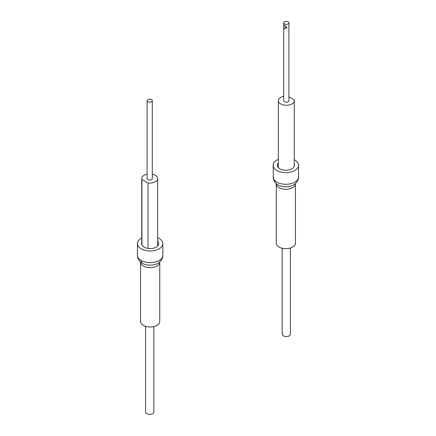 <?xml version="1.0" encoding="UTF-8"?>
<svg xmlns="http://www.w3.org/2000/svg" width="436" height="436" viewBox="0 0 436 436"><rect width="100%" height="100%" fill="white"/><g stroke="black" fill="none" stroke-linecap="round" stroke-linejoin="round"><path stroke-width="0.65" d="M278.353 159.358A12.709 7.336 180 0 0 273.138 165.288A12.709 7.336 180 0 0 276.86 170.476A12.709 7.336 0 0 0 290.714 172.067A12.709 7.336 0 0 0 298.556 165.288A12.709 7.336 0 0 0 294.834 160.099A12.709 7.336 180 0 0 294.24 159.778M279.062 247.032A9.597 5.537 0 0 0 289.52 248.231A9.597 5.537 0 0 0 295.445 243.114L295.445 183.758A9.597 5.537 0 0 1 289.52 188.875A9.597 5.537 0 0 1 279.062 187.676A9.597 5.537 0 0 1 276.255 183.758L276.255 243.114A9.597 5.537 180 0 0 279.062 247.032M278.353 162.879A8.578 4.954 180 0 0 277.269 165.288A8.578 4.954 180 0 0 279.781 168.787A8.578 4.954 0 0 0 289.133 169.86A8.578 4.954 0 0 0 294.425 165.288A8.578 4.954 0 0 0 294.24 164.263M284.806 25.484A2.158 1.248 -120 0 0 286.681 27.904M284.457 28.803L285.885 28.711L286.795 27.452L283.727 24.966L283.694 26.896L284.457 28.803M288.905 22.863A2.605 1.504 0 0 0 288.142 21.8A2.605 1.504 0 0 0 285.302 21.473A2.605 1.504 0 0 0 283.694 22.863A2.605 1.504 0 0 0 284.457 23.925A2.605 1.504 0 0 0 287.297 24.253A2.605 1.504 0 0 0 288.905 22.863L288.905 100.689A2.605 1.504 180 0 1 287.297 102.079A2.605 1.504 180 0 1 284.457 101.752A2.605 1.504 180 0 1 283.694 100.689L283.694 26.896M283.694 96.356A7.941 4.583 0 0 0 278.353 100.689A7.941 4.583 0 0 0 280.68 103.931A7.941 4.583 0 0 0 289.341 104.929A7.941 4.583 0 0 0 294.24 100.689A7.941 4.583 0 0 0 294.066 99.724L288.905 96.748M290.43 247.98L290.43 334.172A4.131 2.387 180 0 1 287.88 336.374A4.131 2.387 180 0 1 283.378 335.856A4.131 2.387 180 0 1 282.168 334.172L282.168 248.231M157.647 237.707A12.709 7.336 0 0 1 159.14 238.443A12.709 7.336 180 0 1 162.862 243.631A12.709 7.336 180 0 1 155.014 250.411A12.709 7.336 180 0 1 141.166 248.82A12.709 7.336 0 0 1 137.444 243.631A12.709 7.336 0 0 1 141.76 238.121M159.745 262.101L159.745 321.457A9.597 5.537 180 0 1 153.821 326.575A9.597 5.537 180 0 1 143.368 325.376A9.597 5.537 0 0 1 140.555 321.457L140.555 262.101A9.597 5.537 180 0 0 143.368 266.02A9.597 5.537 180 0 0 153.821 267.219A9.597 5.537 180 0 0 159.745 262.101L159.794 261.813M141.76 242.607A8.578 4.954 0 0 0 141.575 243.631A8.578 4.954 0 0 0 144.087 247.136A8.578 4.954 180 0 0 153.434 248.209A8.578 4.954 180 0 0 158.731 243.631A8.578 4.954 180 0 0 157.647 241.222M152.306 100.689L152.306 178.515A2.605 1.504 180 0 1 150.698 179.905A2.605 1.504 180 0 1 147.859 179.578A2.605 1.504 180 0 1 147.095 178.515L147.095 100.689A2.605 1.504 0 0 0 147.859 101.752A2.605 1.504 0 0 0 150.698 102.079A2.605 1.504 0 0 0 152.306 100.689A2.605 1.504 0 0 0 151.543 99.626A2.605 1.504 0 0 0 148.703 99.299A2.605 1.504 0 0 0 147.095 100.689M147.095 174.182A7.941 4.583 0 0 0 141.76 178.515A7.941 4.583 0 0 0 141.934 179.479L148.033 183A7.941 4.583 0 0 0 157.647 178.515A7.941 4.583 0 0 0 155.32 175.272A7.941 4.583 0 0 0 152.306 174.182M141.934 245.059L141.934 179.479M148.033 183L148.033 248.433M153.832 326.575L153.832 411.998A4.131 2.387 180 0 1 151.281 414.2A4.131 2.387 180 0 1 146.779 413.682A4.131 2.387 180 0 1 145.57 411.998L145.57 326.324M273.138 165.288L273.432 179.158C274.01 181.223 275.214 182.94 277.045 184.308A11.151 6.436 0 0 0 277.961 184.908A11.151 6.436 0 0 0 294.649 184.308A11.151 6.436 0 0 0 294.66 184.303M273.138 176.956A12.709 7.336 0 0 0 276.86 182.144A12.709 7.336 0 0 0 290.714 183.736A12.709 7.336 0 0 0 298.556 176.956C298.616 177.615 298.665 180.962 294.649 184.308M142.267 263.251A11.151 6.436 0 0 1 141.351 262.657C138.85 260.783 137.547 258.33 137.444 255.3A12.709 7.336 0 0 0 141.166 260.488A6.355 3.668 120 0 0 142.267 263.251A11.151 6.436 0 0 0 158.955 262.652A11.151 6.436 0 0 0 158.96 262.646M141.166 260.488A12.709 7.336 0 0 0 155.014 262.08A12.709 7.336 0 0 0 162.862 255.3L162.862 243.631M298.556 165.288L298.556 176.956M276.206 183.469L276.255 183.758M295.494 183.469L295.445 183.758M283.694 22.863L283.694 25.054M278.353 100.689L278.353 167.697M294.24 100.689L294.24 166.312M158.955 262.657C162.971 259.306 162.917 255.959 162.862 255.3M137.444 255.3L137.444 243.631M140.506 261.813L140.555 262.101M141.76 178.515L141.76 244.656M157.647 178.515L157.647 246.04"/></g></svg>
